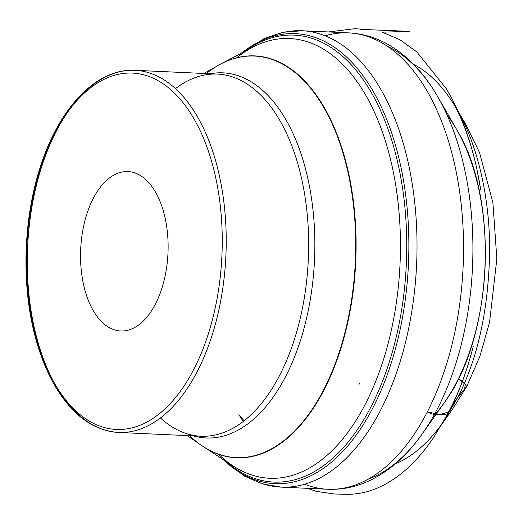 <?xml version="1.0" encoding="UTF-8"?>
<svg xmlns="http://www.w3.org/2000/svg" width="523" height="523" viewBox="0 0 523 523"><rect width="100%" height="100%" fill="white"/><g stroke="black" fill="none" stroke-linecap="round" stroke-linejoin="round"><path stroke-width="0.78" d="M87.504 212.083A79.79 43.69 -87.4 0 0 120.676 330.981A79.79 43.69 -87.4 0 0 167.975 253.269A79.79 43.69 -87.4 0 0 127.978 171.564A79.79 43.69 -87.4 0 0 87.504 212.083M413.432 64.185C430.684 73.233 445.707 89.25 458.508 112.236C477.695 146.035 490.208 199.263 489.639 252.57C488.319 310.401 477.695 358.68 457.762 397.402L466.732 386.504C465.11 383.96 462.371 381.326 458.514 378.606L465.228 384.444L464.666 388.922L457.762 397.402L449.015 411.745L440.34 414.484L427.278 411.974M433.495 416.053A179.5 98.285 -87.4 0 0 444.472 402.403A179.5 98.285 -87.4 0 0 469.674 351.449A179.5 98.285 -87.4 0 0 456.952 130.044A179.5 98.285 -87.4 0 0 447.263 115.446M387.778 46.501A222.105 121.617 92.6 0 1 437.771 96.775A222.105 121.617 92.6 0 1 453.513 370.735A222.105 121.617 92.6 0 1 422.329 433.783A222.105 121.617 92.6 0 1 367.95 479.271M304.661 484.206A228.427 125.082 -87.4 0 0 327.744 489.26A228.427 125.082 -87.4 0 0 443.609 373.252A228.427 125.082 -87.4 0 0 348.651 32.877A228.427 125.082 -87.4 0 0 325.208 35.806M264.815 39.205A228.427 125.082 92.6 0 1 302.124 30.746A228.427 125.082 92.6 0 1 397.088 371.121A228.427 125.082 92.6 0 1 281.217 487.129L281.217 487.129A228.427 125.082 92.6 0 1 244.836 475.296M240.652 53.555L264.488 38.375L283.113 32.249L302.131 30.746A228.427 125.082 92.6 0 1 302.131 30.746L348.651 32.877C363.498 33.649 377.521 38.029 390.714 46.017C409.326 57.537 425.009 74.456 437.771 96.775L456.952 130.044C499.452 199.511 493.15 337.113 444.472 402.403L422.329 433.783C407.58 454.84 390.413 470.255 370.833 480.022C356.961 486.776 342.598 489.855 327.744 489.26L281.217 487.129L262.422 483.899L244.437 476.093L222.085 458.802M241.587 53.058A225.243 123.336 92.6 0 1 381.398 107.182A225.243 123.336 92.6 0 1 389.19 369.264A225.243 123.336 92.6 0 1 222.975 459.377M244.11 51.738A223.707 122.493 92.6 0 1 380.62 110.686A223.707 122.493 92.6 0 1 387.197 368.447A223.707 122.493 92.6 0 1 225.367 460.926M236.592 57.818A220.098 120.519 92.6 0 1 252.504 47.325A220.098 120.519 92.6 0 1 378.489 121.637A220.098 120.519 92.6 0 1 381.215 366.479A220.098 120.519 92.6 0 1 233.323 466.085A220.098 120.519 92.6 0 1 218.437 454.18M219.738 64.551A201.152 110.144 92.6 0 1 220.883 63.937A201.152 110.144 92.6 0 1 336.028 131.848A201.152 110.144 92.6 0 1 338.518 355.62A201.152 110.144 92.6 0 1 203.349 446.655A201.152 110.144 92.6 0 1 202.264 445.936M160.417 417.962A181.259 99.252 -87.4 0 0 200.884 436.228A181.259 99.252 -87.4 0 0 292.828 344.18A181.259 99.252 -87.4 0 0 217.47 74.089A181.259 99.252 -87.4 0 0 175.512 88.583M43.108 162.365A181.259 99.252 -87.4 0 0 118.46 432.456A181.259 99.252 -87.4 0 0 210.403 340.401A181.259 99.252 -87.4 0 0 135.052 70.311A181.259 99.252 -87.4 0 0 43.108 162.365M189.607 435.711A200.976 110.046 -87.4 0 0 201.165 445.191A200.976 110.046 -87.4 0 0 338.133 355.522A200.976 110.046 -87.4 0 0 335.04 130.469A200.976 110.046 -87.4 0 0 218.575 65.192A200.976 110.046 -87.4 0 0 206.199 73.573M210.063 73.75A182.762 100.07 92.6 0 1 301.516 155.318A182.762 100.07 92.6 0 1 298.881 345.16A182.762 100.07 92.6 0 1 193.471 435.888M42.017 163.679A178.363 97.664 -87.4 0 0 119.577 429.494A178.363 97.664 -87.4 0 0 211.39 160.646A178.363 97.664 -87.4 0 0 42.017 163.679M328.411 31.955L354.725 28.706L366.845 29.497L360.001 29.347L409.463 31.36L382.228 32.184L399.84 39.689L416.7 51.816L446.309 88.668L450.231 95.591C450.126 95.055 460.09 114.034 464.202 125.814C469.399 139.497 473.701 154.298 477.113 170.223L480.617 189.45C478.146 173.499 474.773 158.547 470.491 144.59C465.287 127.932 459.397 113.72 452.826 101.952L465.686 124.278L479.473 152.383L492.908 202.721L496.85 258.892L489.58 322.142L479.931 356.222L466.732 386.504L452.591 409.025L437.81 429.984C442.295 423.427 446.819 415.648 451.375 406.646L457.762 397.402L444.393 420.283C430.011 441.51 413.582 456.089 395.113 464.012M307.504 488.332L316.154 491.326L334.38 493.993L344.363 494.255C358.307 494.85 372.095 491.424 385.713 483.971C402.847 474.642 418.701 459.351 433.273 438.091L449.355 411.189C458.906 392.44 466.653 371.676 472.589 348.9L473.295 346.154C467.549 368.761 460.247 388.922 451.375 406.646L449.355 411.189C448.695 413.889 445.74 414.987 440.49 414.491C436.345 415.19 431.939 414.353 427.271 411.987M187.254 435.607L203.349 446.655L233.323 466.085M203.846 73.462L220.883 63.937L252.504 47.325M217.47 74.089L135.052 70.311C97.801 68.088 60.89 105.509 41.696 162.849C23.234 215.999 20.835 284.617 35.584 338.1C40.559 356.483 47.162 372.664 55.386 386.641C72.69 415.452 93.715 430.723 118.46 432.456L200.884 436.228M308.165 31.027L307.753 31.007M243.234 421.44L238.887 414.719L244.091 420.773M310.381 488.462L309.819 488.436M359.51 383.64L358.981 384.47"/></g></svg>
